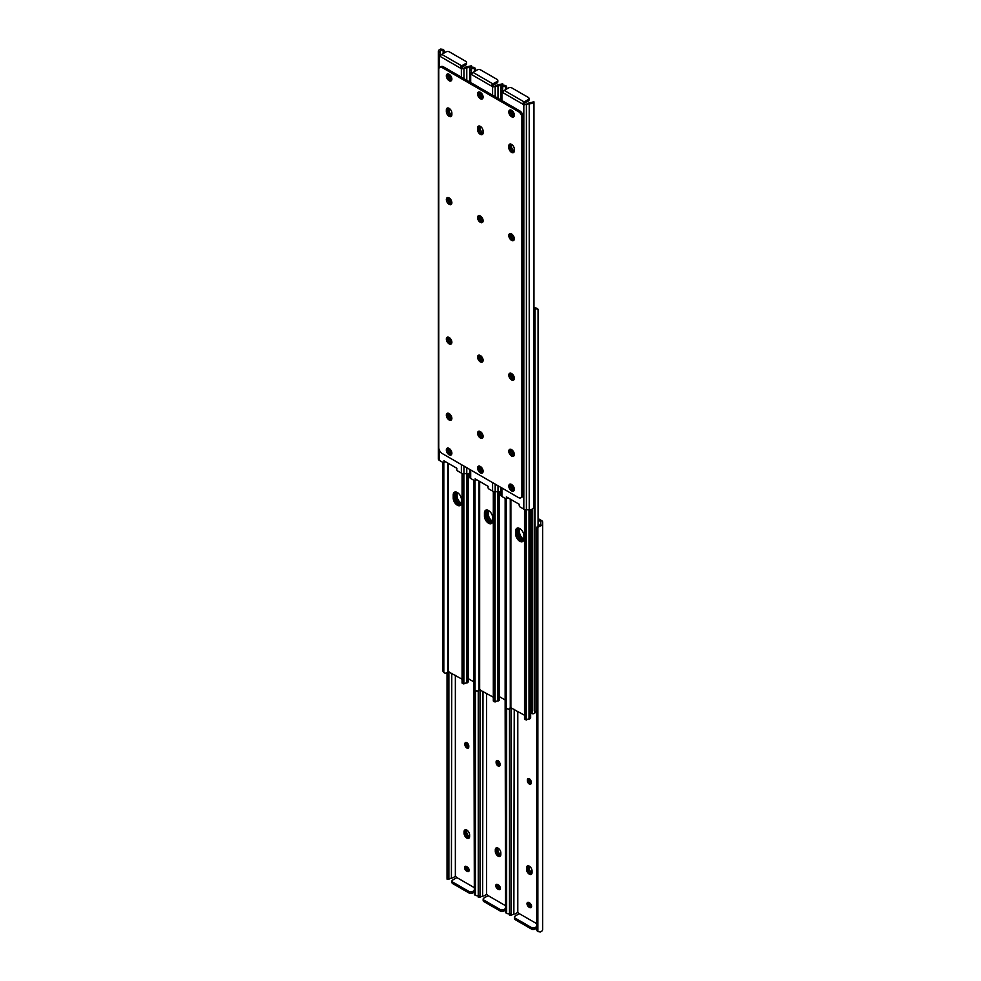 <?xml version="1.0" encoding="UTF-8"?>
<svg xmlns="http://www.w3.org/2000/svg" width="981" height="981" viewBox="0 0 981 981"><rect width="100%" height="100%" fill="white"/><g stroke="black" fill="none" stroke-linecap="round" stroke-linejoin="round"><path stroke-width="1.47" d="M469.139 870.294A2.747 1.594 -120 0 0 467.189 866.922L466.502 866.517A2.747 1.594 -120 0 0 465.117 866.382A2.747 1.594 -120 0 0 464.7 868.59A2.747 1.594 -120 0 0 466.502 871.018L467.189 871.41A2.747 1.594 -120 0 0 468.562 871.545A2.747 1.594 -120 0 0 469.139 870.294M464.896 744.591A2.747 1.594 -120 0 0 466.098 747.363A2.747 1.594 -120 0 0 468.219 748.098A2.747 1.594 -120 0 0 468.783 746.835L468.783 746.038A2.747 1.594 -120 0 0 467.594 743.267A2.747 1.594 -120 0 0 465.472 742.531A2.747 1.594 -120 0 0 464.896 743.794L464.896 744.591L466.196 743.046A2.747 1.594 60 0 1 466.282 742.445M469.617 834.905A3.912 2.256 -120 0 0 467.9 830.968A3.912 2.256 -120 0 0 464.884 829.914A3.912 2.256 -120 0 0 464.074 831.716L464.074 833.31A3.912 2.256 -120 0 0 465.779 837.247A3.912 2.256 -120 0 0 468.795 838.301A3.912 2.256 -120 0 0 469.617 836.511L469.617 834.905M456.68 877.725A1.594 0.92 -120 0 0 455.356 876.511L455.356 675.308M474.203 887.597L456.901 877.603L452.658 880.055A2.453 1.41 0 0 0 451.947 881.048A2.453 1.41 0 0 0 452.658 882.054L452.658 883.55L469.09 893.041L469.09 891.533L452.658 882.054M474.203 689.827L474.326 894.059A3.666 2.992 180 0 0 475.429 895.518L477.87 895.898A4.746 2.735 0 0 0 478.25 895.751M447.704 878.486L447.029 879.135L447.152 877.603L448.746 877.603L448.881 879.16L450.193 878.486A2.906 1.68 180 0 1 451.407 878.228L451.775 673.248M474.326 894.059L473.921 688.907L475.454 690.918L474.314 689.937M448.869 878.302L448.869 671.568M448.746 877.603L448.746 671.495M447.152 877.603L447.152 672.451M447.029 878.302L447.029 672.549M454.485 876.855L452.658 877.921M468.71 747.448A2.747 1.594 60 0 1 466.196 743.843M466.674 830.024A3.912 2.256 -120 0 0 466.674 830.208L465.374 830.968A3.912 2.256 60 0 1 465.644 829.742A3.912 2.256 -120 0 0 465.374 830.968L465.374 832.562L465.374 830.968L464.074 831.716M469.335 837.737A3.912 2.256 60 0 1 465.374 832.562A3.912 2.256 -120 0 0 468.145 837.357A3.912 2.256 -120 0 0 469.335 837.737M469.053 870.895A2.747 1.594 60 0 1 468.489 870.662L467.79 870.27A2.747 1.594 60 0 1 465.938 866.284M474.203 892.085L472.548 893.041A2.453 1.41 180 0 1 469.09 893.041M452.658 883.55A2.453 1.41 180 0 1 451.947 882.544L451.947 881.048M469.09 891.533A2.453 1.41 0 0 0 472.548 891.533L474.203 890.589M466.686 742.592A3.912 2.256 -120 0 0 468.783 746.553M466.674 830.208L466.674 831.814A3.912 2.256 -120 0 0 469.433 836.609A3.912 2.256 -120 0 0 469.605 836.695M530.586 873.409A3.912 2.256 -120 0 0 531.788 873.789A3.912 2.256 60 0 1 527.827 868.614A3.912 2.256 -120 0 0 530.586 873.409M529.127 866.076A3.912 2.256 -120 0 0 529.127 866.272L529.127 867.866A3.912 2.256 -120 0 0 531.886 872.661A3.912 2.256 -120 0 0 532.058 872.747M497.968 884.69A3.912 2.256 -120 0 0 500.359 888.492M466.748 866.664A3.912 2.256 -120 0 0 469.126 870.466M499.366 855.383A3.912 2.256 -120 0 0 500.568 855.763A3.912 2.256 60 0 1 496.594 850.588A3.912 2.256 -120 0 0 499.366 855.383M497.907 848.05A3.912 2.256 -120 0 0 497.894 848.246L497.894 849.84A3.912 2.256 -120 0 0 500.666 854.635A3.912 2.256 -120 0 0 500.837 854.721M529.2 902.716A3.912 2.256 -120 0 0 531.579 906.518M529.139 778.644A3.912 2.256 -120 0 0 531.236 782.605M497.919 760.618A3.912 2.256 -120 0 0 500.016 764.579M529.127 866.272L527.827 867.02L527.827 868.614L527.827 867.02A3.912 2.256 60 0 1 528.097 865.794A3.912 2.256 -120 0 0 527.827 867.02L526.527 867.768L526.527 869.362A3.912 2.256 -120 0 0 528.232 873.298A3.912 2.256 -120 0 0 531.248 874.353A3.912 2.256 -120 0 0 532.058 872.563L532.058 870.969A3.912 2.256 -120 0 0 530.353 867.02A3.912 2.256 -120 0 0 527.337 865.978A3.912 2.256 -120 0 0 526.527 867.768M496.877 847.768A3.912 2.256 -120 0 0 496.594 848.994L496.594 850.588L496.594 848.994A3.912 2.256 60 0 1 496.877 847.768M500.359 888.32A2.747 1.594 -120 0 0 498.409 884.948L497.723 884.543A2.747 1.594 -120 0 0 496.349 884.408A2.747 1.594 -120 0 0 495.92 886.616A2.747 1.594 -120 0 0 497.723 889.044L498.409 889.436A2.747 1.594 -120 0 0 499.795 889.583A2.747 1.594 -120 0 0 500.359 888.32M496.116 762.617A2.747 1.594 -120 0 0 497.318 765.388A2.747 1.594 -120 0 0 499.439 766.124A2.747 1.594 -120 0 0 500.016 764.861L500.016 764.064A2.747 1.594 -120 0 0 498.814 761.293A2.747 1.594 -120 0 0 496.693 760.557A2.747 1.594 -120 0 0 496.116 761.82L496.116 762.617L497.416 761.072A2.747 1.594 60 0 1 497.502 760.471M500.837 852.93A3.912 2.256 -120 0 0 499.133 848.994A3.912 2.256 -120 0 0 496.116 847.952A3.912 2.256 -120 0 0 495.295 849.742L495.295 851.336A3.912 2.256 -120 0 0 497.011 855.273A3.912 2.256 -120 0 0 500.028 856.327A3.912 2.256 -120 0 0 500.837 854.537L500.837 852.93M487.913 895.751A1.594 0.92 -120 0 0 486.576 894.537L486.576 693.334M505.423 905.622L488.121 895.628L483.878 898.081A2.453 1.41 0 0 0 483.167 899.074A2.453 1.41 0 0 0 483.878 900.08L483.878 901.576L500.322 911.067L500.322 909.571L483.878 900.08M505.423 707.853L505.546 912.085A3.666 2.992 180 0 0 506.65 913.556L509.09 913.924A4.746 2.735 0 0 0 509.482 913.777M478.936 896.511L478.25 897.161L478.372 895.628L479.967 895.628L480.089 897.161L481.426 896.511A2.906 1.68 180 0 1 482.627 896.254L482.995 691.274M505.546 912.085L505.141 706.933L506.674 708.956L505.546 707.963M483.878 895.947L485.828 894.819M480.089 897.161L478.262 897.186M480.089 896.327L480.089 689.594M479.967 895.628L479.967 689.52M478.372 895.628L478.372 690.477M478.25 896.327L478.25 690.587M499.93 765.474A2.747 1.594 60 0 1 497.416 761.869M500.273 888.921A2.747 1.594 60 0 1 499.709 888.688L499.022 888.296A2.747 1.594 60 0 1 497.159 884.322M505.423 910.11L503.78 911.067A2.453 1.41 180 0 1 500.322 911.067M483.878 901.576A2.453 1.41 180 0 1 483.167 900.583L483.167 899.074M500.322 909.571A2.453 1.41 0 0 0 503.78 909.571L505.423 908.614M531.592 906.346A2.747 1.594 -120 0 0 529.642 902.974L528.943 902.569A2.747 1.594 -120 0 0 527.57 902.434A2.747 1.594 -120 0 0 527.153 904.641A2.747 1.594 -120 0 0 528.943 907.069L529.642 907.474A2.747 1.594 -120 0 0 531.015 907.609A2.747 1.594 -120 0 0 531.592 906.346M527.349 780.643A2.747 1.594 -120 0 0 528.551 783.414A2.747 1.594 -120 0 0 530.672 784.15A2.747 1.594 -120 0 0 531.236 782.899L531.236 782.09A2.747 1.594 -120 0 0 530.034 779.331A2.747 1.594 -120 0 0 527.913 778.583A2.747 1.594 -120 0 0 527.349 779.846L527.349 780.643L528.649 779.098A2.747 1.594 60 0 1 528.734 778.497M519.133 913.777A1.594 0.92 -120 0 0 517.796 912.563L517.796 711.36M536.656 923.648L519.341 913.667L515.111 916.107A2.453 1.41 0 0 0 514.387 917.112A2.453 1.41 0 0 0 515.111 918.106L515.111 919.602L531.543 929.093L531.543 927.597L515.111 918.106M538.299 520.2L540.789 521.634L540.789 523.695A2.906 1.68 180 0 1 540.323 524.602L540.323 526.037A4.746 2.735 0 0 0 542.616 523.695L542.616 522.064A3.666 2.121 0 0 0 541.549 520.568L538.299 518.704M536.779 930.111L536.779 528.661L536.779 930.111A3.666 2.992 180 0 0 537.87 931.582L540.323 931.95A4.746 2.735 0 0 0 542.616 929.608L542.616 523.695M510.157 914.537L509.482 915.187L509.605 913.654L511.187 913.654L511.309 915.187L512.646 914.537A2.906 1.68 180 0 1 513.86 914.28L514.228 709.3M540.323 526.037L537.87 527.202A3.666 2.992 180 0 0 536.779 528.661M536.656 529.36L536.779 527.606A3.666 2.992 0 0 1 537.87 526.135L540.323 524.602M515.099 913.973L517.048 912.845M511.309 915.187L509.495 915.212M511.309 914.353L511.309 707.62M511.187 913.654L511.187 707.546M509.605 913.654L509.605 708.503M509.482 914.353L509.482 708.613M531.162 783.5A2.747 1.594 60 0 1 528.649 779.895M531.506 906.947A2.747 1.594 60 0 1 530.942 906.714L530.243 906.321A2.747 1.594 60 0 1 528.379 902.348M536.656 928.136L535.001 929.093A2.453 1.41 180 0 1 531.543 929.093M515.111 919.602A2.453 1.41 180 0 1 514.387 918.608L514.387 917.112M531.543 927.597A2.453 1.41 0 0 0 535.001 927.597L536.656 926.64M461.413 503.265A5.812 3.36 60 0 1 457.109 496.043L457.109 492.842A5.812 3.36 60 0 1 457.134 492.413M456.091 492.033A5.812 3.36 -120 0 0 455.809 493.602L455.809 496.791A5.812 3.36 -120 0 0 461.156 504.406M518.287 528.036A6.119 3.532 -120 0 0 518.054 529.532L518.054 532.524A6.119 3.532 -120 0 0 522.37 540.016A6.119 3.532 -120 0 0 523.584 540.519M455.834 491.984A6.119 3.532 -120 0 0 455.601 493.468L455.601 496.472A6.119 3.532 -120 0 0 459.917 503.964A6.119 3.532 -120 0 0 461.131 504.455M487.054 510.01A6.119 3.532 -120 0 0 486.821 511.506L486.821 514.498A6.119 3.532 -120 0 0 491.15 521.99A6.119 3.532 -120 0 0 492.352 522.481M530.647 713.199A4.893 2.82 -120 0 0 531.408 711.127L531.408 509.446M531.408 711.127L532.708 710.379L532.708 508.869M467.103 677.994L473.921 681.93M499.427 696.657L505.141 699.968M532.708 710.379A4.893 2.82 60 0 1 531.702 712.623L530.647 713.224M492.646 521.291A5.812 3.36 60 0 1 488.342 514.069L488.342 510.88A5.812 3.36 60 0 1 488.354 510.439M487.324 510.059A5.812 3.36 -120 0 0 487.042 511.628L487.042 514.817A5.812 3.36 -120 0 0 492.376 522.432M523.866 539.329A5.812 3.36 60 0 1 519.562 532.094L519.562 528.906A5.812 3.36 60 0 1 519.587 528.465M518.544 528.085A5.812 3.36 -120 0 0 518.262 529.654L518.262 532.842A5.812 3.36 -120 0 0 523.609 540.457M530.856 713.113L531.285 713.359A2.244 1.3 0 0 0 534.804 713.101A1.226 0.711 0 0 0 534.976 712.795A2.906 1.68 180 0 1 536.031 711.617L536.656 711.299M533.971 310.658A2.244 1.3 0 0 0 534.804 310.192A1.226 0.711 0 0 0 534.976 309.886A2.906 1.68 180 0 1 536.031 308.708L535.013 307.813A4.746 2.735 0 0 0 533.971 308.451M535.013 307.813L537.183 308.623M538.299 525.853L538.299 310.131L536.779 308.108M538.066 526.012L538.066 309.236L536.031 308.708M453.222 498.09A5.812 3.36 -120 0 0 455.76 503.94A5.812 3.36 -120 0 0 460.236 505.497A5.812 3.36 -120 0 0 461.438 502.836L461.438 499.636A5.812 3.36 -120 0 0 458.9 493.786A5.812 3.36 -120 0 0 454.424 492.229A5.812 3.36 -120 0 0 453.222 494.89L453.222 498.09L454.522 497.342L454.522 494.142A5.812 3.36 60 0 1 455.147 491.984M462.076 679.195L447.814 671.433A4.746 2.735 180 0 1 445.987 673.187L444.221 672.892L442.701 670.869L443.817 672.377L443.817 462.615M460.812 504.994A5.812 3.36 60 0 1 456.631 502.713A5.812 3.36 60 0 1 454.522 497.342M442.701 462.296L442.701 670.869M443.584 462.701L443.584 671.642M462.076 473.406L462.076 682.923L464.516 683.585A2.906 1.68 0 0 1 466.564 682.972A1.226 0.711 180 0 0 467.103 682.874A2.244 1.3 180 0 0 468.195 681.758L468.195 473.578M462.983 682.997L462.076 682.923M462.186 473.431L462.186 682.384M463.523 473.688L463.523 682.899M463.866 473.7L463.866 683.843L464.516 683.585L463.866 683.843M484.442 516.116A5.812 3.36 -120 0 0 486.981 521.966A5.812 3.36 -120 0 0 491.456 523.523A5.812 3.36 -120 0 0 492.658 520.862L492.658 517.661A5.812 3.36 -120 0 0 490.132 511.824A5.812 3.36 -120 0 0 485.644 510.267A5.812 3.36 -120 0 0 484.442 512.928L484.442 516.116L485.742 515.368L485.742 512.168A5.812 3.36 60 0 1 486.368 510.01M493.308 697.221L479.035 689.459A4.746 2.735 180 0 1 477.207 691.213L475.049 690.403L475.049 480.653M492.033 523.02A5.812 3.36 60 0 1 487.864 520.739A5.812 3.36 60 0 1 485.742 515.368M473.921 480.334L473.921 688.907M474.804 480.727L474.804 689.68M493.308 491.432L493.308 700.949L495.748 701.611A2.906 1.68 0 0 1 497.796 700.998A1.226 0.711 180 0 0 498.336 700.9A2.244 1.3 180 0 0 499.427 699.796L499.427 491.604M494.216 701.023L493.308 700.949M493.406 491.469L493.406 700.422M494.755 491.714L494.755 700.925M495.098 491.726L495.098 701.869L495.748 701.611L495.098 701.869M515.675 534.142A5.812 3.36 -120 0 0 518.201 539.991A5.812 3.36 -120 0 0 522.689 541.549A5.812 3.36 -120 0 0 523.891 538.888L523.891 535.7A5.812 3.36 -120 0 0 521.352 529.85A5.812 3.36 -120 0 0 516.877 528.293A5.812 3.36 -120 0 0 515.675 530.954L515.675 534.142L516.962 533.394L516.962 530.206A5.812 3.36 60 0 1 517.6 528.048M524.528 715.247L510.267 707.485A4.746 2.735 180 0 1 508.44 709.238L506.27 708.429L506.27 498.679M523.265 541.046A5.812 3.36 60 0 1 519.084 538.777A5.812 3.36 60 0 1 516.962 533.394M505.141 498.36L505.141 706.933M506.037 498.753L506.037 707.706M524.528 509.458L524.528 718.975L526.969 719.637A2.906 1.68 0 0 1 529.017 719.024A1.226 0.711 180 0 0 529.556 718.926A2.244 1.3 180 0 0 530.647 717.822L530.647 509.63M525.436 719.048L524.528 718.975M524.639 509.495L524.639 718.448M525.975 509.74L525.975 718.95M526.319 509.752L526.319 719.907L526.969 719.637L526.319 719.907M479.991 466.282A2.747 1.594 -120 0 0 479.917 466.318A2.747 1.594 -120 0 0 479.488 468.526A2.747 1.594 -120 0 0 481.291 470.954L481.978 471.346A2.747 1.594 -120 0 0 483.093 471.591M483.093 436.582A3.912 2.256 60 0 1 480.163 431.701A3.912 2.256 60 0 1 480.163 431.505M479.133 431.223A3.912 2.256 -120 0 0 478.863 432.449A3.912 2.256 -120 0 0 482.836 437.612A3.912 2.256 -120 0 1 481.634 437.244A3.912 2.256 -120 0 1 479.133 431.223M479.991 92.128A2.747 1.594 -120 0 0 479.917 92.177A2.747 1.594 -120 0 0 479.488 94.372A2.747 1.594 -120 0 0 481.291 96.8L481.978 97.205A2.747 1.594 -120 0 0 483.093 97.438M470.684 469.973L470.684 478.458L474.399 480.604A1.226 0.711 -120 0 0 475.258 479.979L475.147 478.838L488.121 486.331L488.011 487.336A1.226 0.711 -120 0 0 488.869 488.955L492.585 491.101A3.666 2.121 180 0 0 495.184 491.726L498.005 491.726A4.746 2.735 180 0 0 500.825 491.187M483.032 470.451L482.591 470.206A2.747 1.594 60 0 1 480.641 466.649M483.081 220.382A2.747 1.594 60 0 1 480.984 216.936L480.984 216.421M483.081 359.917A2.747 1.594 60 0 1 480.984 356.459L480.984 355.956M483.093 132.95A3.912 2.256 60 0 1 480.163 128.07L480.163 126.463A3.912 2.256 60 0 1 480.163 126.279M483.032 96.31L482.591 96.052A2.747 1.594 60 0 1 480.641 92.508M471.947 73.575A1.594 0.92 60 0 1 471.444 73.195L471.469 69.21L469.605 70.289L469.605 69.43A4.746 2.735 180 0 1 471.91 67.076L474.35 67.444A3.666 2.992 0 0 1 475.454 68.915L475.577 70.89M495.172 86.181L494.424 86.463A1.594 0.92 60 0 1 492.879 84.366L491.91 84.93L491.984 86.353A1.594 0.92 -120 0 0 492.585 86.99L498.005 85.825L498.005 98.308M476.521 479.635A1.226 0.711 60 0 1 476.312 479.917L475.012 480.665M498.005 84.783L498.373 84.746A2.906 1.68 0 0 0 499.574 84.489L502.738 83.814L502.75 85.249M499.574 84.489L502.75 83.839L502.064 84.489A4.746 2.735 180 0 1 498.005 85.825M475.577 70.669L475.454 69.97A3.666 2.992 180 0 0 474.35 68.511L471.91 68.511A2.906 1.68 0 0 0 471.469 69.21M470.684 478.458A3.666 2.121 180 0 1 469.605 476.962L469.605 469.347M469.605 70.289L469.936 73.342L471.444 72.471L471.444 73.195M475.454 69.97L475.454 70.963M471.444 70.227L469.605 71.282L469.605 81.913M469.936 73.342L470.684 74.335A1.594 0.92 -120 0 0 471.285 74.397L472.02 73.44A1.839 1.055 -60 0 1 472.989 72.386L492.879 83.863L497.122 81.423A2.453 1.41 0 0 0 497.833 80.417A2.453 1.41 0 0 0 497.122 79.424L480.678 69.933A2.453 1.41 0 0 0 477.22 69.933L472.989 72.386M480.04 215.808A2.747 1.594 -120 0 0 479.684 216.887L479.684 217.684A2.747 1.594 -120 0 0 480.886 220.455A2.747 1.594 -120 0 0 483.008 221.191A2.747 1.594 -120 0 0 483.081 221.142M480.04 355.33A2.747 1.594 -120 0 0 479.684 356.41L479.684 357.207A2.747 1.594 -120 0 0 480.886 359.978A2.747 1.594 -120 0 0 483.008 360.714A2.747 1.594 -120 0 0 483.081 360.677M477.563 129.566A3.912 2.256 -120 0 0 479.28 133.502A3.912 2.256 -120 0 0 482.296 134.556A3.912 2.256 -120 0 0 483.106 132.754L483.106 131.16A3.912 2.256 -120 0 0 480.334 126.365A3.912 2.256 -120 0 0 478.385 126.169A3.912 2.256 -120 0 0 477.563 127.959L477.563 129.566L478.863 128.818L478.863 127.211A3.912 2.256 -120 0 1 479.133 125.985A3.912 2.256 -120 0 0 478.863 127.211L478.863 128.818A3.912 2.256 -120 0 0 482.836 133.98A3.912 2.256 -120 0 1 478.863 128.818L480.163 128.07M491.984 86.353L471.285 74.397L472.02 73.44M495.282 86.107L497.122 85.053M492.879 83.863A1.839 1.055 120 0 0 491.91 84.93M497.833 80.417L497.833 81.926A2.453 1.41 180 0 1 497.122 82.919L493.087 85.249M511.211 484.307A2.747 1.594 -120 0 0 511.138 484.344A2.747 1.594 -120 0 0 510.721 486.551A2.747 1.594 -120 0 0 512.511 488.979L513.21 489.372A2.747 1.594 -120 0 0 514.314 489.617M514.326 454.608A3.912 2.256 60 0 1 511.383 449.727A3.912 2.256 60 0 1 511.395 449.531M510.365 449.249A3.912 2.256 -120 0 0 510.095 450.475A3.912 2.256 -120 0 0 514.056 455.65A3.912 2.256 -120 0 1 512.855 455.27A3.912 2.256 -120 0 1 510.365 449.249M511.211 110.166A2.747 1.594 -120 0 0 511.138 110.203A2.747 1.594 -120 0 0 510.721 112.41A2.747 1.594 -120 0 0 512.511 114.826L513.21 115.231A2.747 1.594 -120 0 0 514.314 115.476M501.904 487.998L501.904 496.484L505.632 498.63A1.226 0.711 -120 0 0 506.49 498.005L506.368 496.864L519.341 504.357L519.231 505.374A1.226 0.711 -120 0 0 520.089 506.981L523.817 509.139A3.666 2.121 180 0 0 526.405 509.752L529.225 509.752A4.746 2.735 180 0 0 533.296 508.428L533.971 506.257L533.971 101.865L533.296 102.514A4.746 2.735 180 0 1 529.225 103.851L526.515 104.145L528.342 103.079M514.252 488.477L513.811 488.231A2.747 1.594 60 0 1 511.874 484.675M514.314 238.408A2.747 1.594 60 0 1 512.217 234.962L512.217 234.447M514.314 377.943A2.747 1.594 60 0 1 512.217 374.484L512.217 373.982M514.326 150.976A3.912 2.256 60 0 1 511.383 146.095L511.383 144.489A3.912 2.256 60 0 1 511.395 144.305M514.252 114.336L513.811 114.078A2.747 1.594 60 0 1 511.874 110.534M503.167 91.601A1.594 0.92 60 0 1 502.664 91.221L502.689 87.235L500.825 88.315L500.825 87.456A4.746 2.735 180 0 1 503.13 85.102L505.571 85.482A3.666 2.992 0 0 1 506.674 86.941L506.797 88.915M526.405 104.207L525.644 104.489A1.594 0.92 60 0 1 524.099 102.392L523.143 102.956L523.216 104.378A1.594 0.92 -120 0 0 523.817 105.016L526.515 104.145M507.753 497.661A1.226 0.711 60 0 1 507.533 497.943L506.245 498.691M529.225 102.809L529.593 102.772A2.906 1.68 0 0 0 530.807 102.514L533.958 101.84L530.807 102.514M506.797 88.695L506.674 88.008A3.666 2.992 180 0 0 505.571 86.536L503.13 86.549A2.906 1.68 0 0 0 502.689 87.235M501.904 496.484A3.666 2.121 180 0 1 500.825 494.988L500.825 487.373M500.825 88.315L501.156 91.368L502.664 90.497L502.664 91.221M506.674 88.008L506.674 88.989M502.664 88.253L500.825 89.308L500.825 99.939M501.156 91.368L501.904 92.373A1.594 0.92 -120 0 0 502.505 92.422L503.241 91.466A1.839 1.055 -60 0 1 504.209 90.411L524.099 101.901L528.342 99.449A2.453 1.41 0 0 0 529.053 98.456A2.453 1.41 0 0 0 528.342 97.45L511.91 87.959A2.453 1.41 0 0 0 508.452 87.959L504.209 90.411M511.26 233.834A2.747 1.594 -120 0 0 510.917 234.913L510.917 235.71A2.747 1.594 -120 0 0 512.119 238.481A2.747 1.594 -120 0 0 514.24 239.217A2.747 1.594 -120 0 0 514.314 239.168M511.26 373.356A2.747 1.594 -120 0 0 510.917 374.435L510.917 375.245A2.747 1.594 -120 0 0 512.119 378.004A2.747 1.594 -120 0 0 514.24 378.752A2.747 1.594 -120 0 0 514.314 378.703M508.796 147.591A3.912 2.256 -120 0 0 510.5 151.528A3.912 2.256 -120 0 0 513.517 152.582A3.912 2.256 -120 0 0 514.326 150.792L514.326 149.186A3.912 2.256 -120 0 0 511.567 144.391A3.912 2.256 -120 0 0 509.605 144.195A3.912 2.256 -120 0 0 508.796 145.997L508.796 147.591L510.095 146.843L510.095 145.249A3.912 2.256 -120 0 1 510.365 144.023A3.912 2.256 -120 0 0 510.095 145.249L510.095 146.843A3.912 2.256 -120 0 0 514.056 152.018A3.912 2.256 -120 0 1 510.095 146.843L511.383 146.095M523.216 104.378L502.505 92.422L503.241 91.466M524.099 101.901A1.839 1.055 120 0 0 523.143 102.956M529.053 98.456L529.053 99.952A2.453 1.41 180 0 1 528.342 100.945L524.32 103.275M511.567 490.88A3.912 2.256 -120 0 0 513.517 491.064A3.912 2.256 -120 0 0 514.118 487.937A3.912 2.256 -120 0 0 511.567 484.479A3.912 2.256 -120 0 0 509.605 484.283A3.912 2.256 -120 0 0 509.004 487.422A3.912 2.256 -120 0 0 511.567 490.88M510.365 484.111A3.912 2.256 -120 0 0 512.855 490.12A3.912 2.256 -120 0 0 514.056 490.5M511.567 456.018A3.912 2.256 -120 0 0 513.517 456.214A3.912 2.256 -120 0 0 514.118 453.075A3.912 2.256 -120 0 0 511.567 449.629A3.912 2.256 -120 0 0 509.605 449.433A3.912 2.256 -120 0 0 509.004 452.572A3.912 2.256 -120 0 0 511.567 456.018M511.567 379.905A3.912 2.256 -120 0 0 513.517 380.101A3.912 2.256 -120 0 0 514.118 376.962A3.912 2.256 -120 0 0 511.567 373.516A3.912 2.256 -120 0 0 509.605 373.32A3.912 2.256 -120 0 0 509.004 376.459A3.912 2.256 -120 0 0 511.567 379.905M510.365 373.136A3.912 2.256 -120 0 0 512.855 379.156A3.912 2.256 -120 0 0 514.056 379.537M511.567 240.382A3.912 2.256 -120 0 0 513.517 240.578A3.912 2.256 -120 0 0 514.118 237.439A3.912 2.256 -120 0 0 511.567 233.981A3.912 2.256 -120 0 0 509.605 233.797A3.912 2.256 -120 0 0 509.004 236.924A3.912 2.256 -120 0 0 511.567 240.382M510.365 233.613A3.912 2.256 -120 0 0 512.855 239.634A3.912 2.256 -120 0 0 514.056 240.002M449.114 108.339A3.912 2.256 -120 0 0 447.152 108.143A3.912 2.256 -120 0 0 446.343 109.933L446.343 111.54A3.912 2.256 -120 0 0 448.047 115.476A3.912 2.256 -120 0 0 451.064 116.518A3.912 2.256 -120 0 0 451.873 114.728L451.873 113.134A3.912 2.256 -120 0 0 449.114 108.339M451.873 114.924A3.912 2.256 60 0 1 448.942 110.031L447.643 110.792L447.643 109.185A3.912 2.256 -120 0 1 447.912 107.959A3.912 2.256 -120 0 0 447.643 109.185L447.643 110.792A3.912 2.256 -120 0 0 451.603 115.954A3.912 2.256 -120 0 1 447.643 110.792L446.343 111.54M449.114 454.816A3.912 2.256 -120 0 0 451.064 455.012A3.912 2.256 -120 0 0 451.665 451.873A3.912 2.256 -120 0 0 449.114 448.427A3.912 2.256 -120 0 0 447.152 448.231A3.912 2.256 -120 0 0 446.551 451.37A3.912 2.256 -120 0 0 449.114 454.816M447.912 448.047A3.912 2.256 -120 0 0 450.414 454.068A3.912 2.256 -120 0 0 451.603 454.448M449.114 419.966A3.912 2.256 -120 0 0 451.064 420.15A3.912 2.256 -120 0 0 451.665 417.023A3.912 2.256 -120 0 0 449.114 413.565A3.912 2.256 -120 0 0 447.152 413.369A3.912 2.256 -120 0 0 446.551 416.508A3.912 2.256 -120 0 0 449.114 419.966M450.414 419.206A3.912 2.256 -120 0 0 451.603 419.586A3.912 2.256 -120 0 1 447.643 414.423A3.912 2.256 -120 0 1 447.912 413.197A3.912 2.256 -120 0 0 450.414 419.206M480.334 98.701A3.912 2.256 -120 0 0 482.296 98.897A3.912 2.256 -120 0 0 482.897 95.758A3.912 2.256 -120 0 0 480.334 92.312A3.912 2.256 -120 0 0 478.385 92.116A3.912 2.256 -120 0 0 477.784 95.255A3.912 2.256 -120 0 0 480.334 98.701M479.133 91.932A3.912 2.256 -120 0 0 481.634 97.953A3.912 2.256 -120 0 0 482.836 98.333M511.567 116.727A3.912 2.256 -120 0 0 513.517 116.923A3.912 2.256 -120 0 0 514.118 113.784A3.912 2.256 -120 0 0 511.567 110.338A3.912 2.256 -120 0 0 509.605 110.142A3.912 2.256 -120 0 0 509.004 113.281A3.912 2.256 -120 0 0 511.567 116.727M510.365 109.958A3.912 2.256 -120 0 0 512.855 115.979A3.912 2.256 -120 0 0 514.056 116.359M449.114 80.675A3.912 2.256 -120 0 0 451.064 80.871A3.912 2.256 -120 0 0 451.665 77.732A3.912 2.256 -120 0 0 449.114 74.286A3.912 2.256 -120 0 0 447.152 74.09A3.912 2.256 -120 0 0 446.551 77.217A3.912 2.256 -120 0 0 449.114 80.675M447.912 73.906A3.912 2.256 -120 0 0 450.414 79.927A3.912 2.256 -120 0 0 451.603 80.295M449.114 204.318A3.912 2.256 -120 0 0 451.064 204.514A3.912 2.256 -120 0 0 451.665 201.375A3.912 2.256 -120 0 0 449.114 197.929A3.912 2.256 -120 0 0 447.152 197.733A3.912 2.256 -120 0 0 446.551 200.872A3.912 2.256 -120 0 0 449.114 204.318M447.912 197.549A3.912 2.256 -120 0 0 450.414 203.57A3.912 2.256 -120 0 0 451.603 203.95M480.334 222.356A3.912 2.256 -120 0 0 482.296 222.54A3.912 2.256 -120 0 0 482.897 219.413A3.912 2.256 -120 0 0 480.334 215.955A3.912 2.256 -120 0 0 478.385 215.759A3.912 2.256 -120 0 0 477.784 218.898A3.912 2.256 -120 0 0 480.334 222.356M479.133 215.587A3.912 2.256 -120 0 0 481.634 221.596A3.912 2.256 -120 0 0 482.836 221.976M480.334 361.879A3.912 2.256 -120 0 0 482.296 362.075A3.912 2.256 -120 0 0 482.897 358.936A3.912 2.256 -120 0 0 480.334 355.49A3.912 2.256 -120 0 0 478.385 355.294A3.912 2.256 -120 0 0 477.784 358.433A3.912 2.256 -120 0 0 480.334 361.879M479.133 355.11A3.912 2.256 -120 0 0 481.634 361.131A3.912 2.256 -120 0 0 482.836 361.511M449.114 343.853A3.912 2.256 -120 0 0 451.064 344.049A3.912 2.256 -120 0 0 451.665 340.91A3.912 2.256 -120 0 0 449.114 337.464A3.912 2.256 -120 0 0 447.152 337.268A3.912 2.256 -120 0 0 446.551 340.407A3.912 2.256 -120 0 0 449.114 343.853M447.912 337.084A3.912 2.256 -120 0 0 450.414 343.105A3.912 2.256 -120 0 0 451.603 343.485M480.334 472.842A3.912 2.256 -120 0 0 482.296 473.038A3.912 2.256 -120 0 0 482.897 469.899A3.912 2.256 -120 0 0 480.334 466.453A3.912 2.256 -120 0 0 478.385 466.257A3.912 2.256 -120 0 0 477.784 469.396A3.912 2.256 -120 0 0 480.334 472.842M479.133 466.073A3.912 2.256 -120 0 0 481.634 472.094A3.912 2.256 -120 0 0 482.836 472.474M480.334 437.992A3.912 2.256 -120 0 0 482.296 438.188A3.912 2.256 -120 0 0 482.897 435.049A3.912 2.256 -120 0 0 480.334 431.591A3.912 2.256 -120 0 0 478.385 431.407A3.912 2.256 -120 0 0 477.784 434.534A3.912 2.256 -120 0 0 480.334 437.992M442.235 453.541L518.434 497.539A4.893 2.82 -120 0 0 520.886 497.784A4.893 2.82 -120 0 0 521.904 495.54L521.904 117.597A4.893 2.82 -120 0 0 518.434 111.613L442.235 67.615A4.893 2.82 -120 0 0 439.782 67.37A4.893 2.82 -120 0 0 438.777 69.614L438.777 447.557A4.893 2.82 -120 0 0 442.235 453.541M518.434 111.613L519.734 110.865L443.535 66.867L442.235 67.615M521.904 495.54L523.192 494.792L523.192 116.849L521.904 117.597M439.782 67.37L441.082 66.622A4.893 2.82 60 0 1 443.535 66.867M519.734 110.865A4.893 2.82 60 0 1 523.192 116.849M523.192 494.792A4.893 2.82 60 0 1 522.186 497.036L520.886 497.784M448.758 448.256A2.747 1.594 -120 0 0 448.685 448.292A2.747 1.594 -120 0 0 448.268 450.5A2.747 1.594 -120 0 0 450.058 452.915L450.757 453.32A2.747 1.594 -120 0 0 451.861 453.565M451.873 418.556A3.912 2.256 60 0 1 448.942 413.663A3.912 2.256 60 0 1 448.942 413.479M448.758 74.102A2.747 1.594 -120 0 0 448.685 74.139A2.747 1.594 -120 0 0 448.268 76.346A2.747 1.594 -120 0 0 450.058 78.774L450.757 79.179A2.747 1.594 -120 0 0 451.861 79.412M439.451 450.328L439.451 460.432L443.179 462.578A1.226 0.711 -120 0 0 444.037 461.953L443.927 460.812L456.901 468.305L456.778 469.31A1.226 0.711 -120 0 0 457.637 470.929L461.364 473.075A3.666 2.121 180 0 0 463.964 473.7L466.772 473.7A4.746 2.735 180 0 0 469.605 473.161M451.8 452.425L451.358 452.167A2.747 1.594 60 0 1 449.421 448.624M451.861 202.356A2.747 1.594 60 0 1 449.764 198.91L449.764 198.395M451.861 341.891A2.747 1.594 60 0 1 449.764 338.433L449.764 337.93M448.942 110.031L448.942 108.437A3.912 2.256 60 0 1 448.942 108.253M451.8 78.284L451.358 78.026A2.747 1.594 60 0 1 449.421 74.482M440.714 55.549A1.594 0.92 60 0 1 440.211 55.169L440.236 51.184L438.384 52.263L438.384 51.392A4.746 2.735 180 0 1 440.677 49.05L443.13 49.418A3.666 2.992 0 0 1 444.221 50.889L444.344 52.864M463.952 68.155L463.204 68.437A1.594 0.92 60 0 1 461.659 66.34L460.69 66.904L460.763 68.327A1.594 0.92 -120 0 0 461.364 68.964L466.772 67.787L466.772 80.283M445.3 461.61A1.226 0.711 60 0 1 445.092 461.892L443.792 462.64M466.772 66.757L467.14 66.72A2.906 1.68 0 0 0 468.354 66.463L471.505 65.788L471.518 67.223M468.354 66.463L471.518 65.813L470.843 66.463A4.746 2.735 180 0 1 466.772 67.787M444.344 52.643L444.221 51.944A3.666 2.992 180 0 0 443.13 50.485L440.677 50.485A2.906 1.68 0 0 0 440.236 51.184M439.451 460.432A3.666 2.121 180 0 1 438.384 458.936L438.384 53.379L439.451 56.309A1.594 0.92 -120 0 0 440.052 56.371L440.788 55.414A1.839 1.055 -60 0 1 441.757 54.36L461.659 65.837L465.889 63.397A2.453 1.41 0 0 0 466.613 62.392A2.453 1.41 0 0 0 465.889 61.398L449.457 51.907A2.453 1.41 0 0 0 445.999 51.907L441.757 54.36M438.703 55.316L440.211 54.446L440.211 55.169M444.221 51.944L444.221 52.925M438.384 52.263L438.384 53.379L440.211 52.201M448.808 197.77A2.747 1.594 -120 0 0 448.464 198.849L448.464 199.658A2.747 1.594 -120 0 0 449.666 202.417A2.747 1.594 -120 0 0 451.787 203.165A2.747 1.594 -120 0 0 451.861 203.116M448.808 337.305A2.747 1.594 -120 0 0 448.464 338.384L448.464 339.181A2.747 1.594 -120 0 0 449.666 341.952A2.747 1.594 -120 0 0 451.787 342.688A2.747 1.594 -120 0 0 451.861 342.639M460.763 68.327L440.052 56.371L440.788 55.414M464.062 68.081L465.901 67.027M461.659 65.837A1.839 1.055 120 0 0 460.69 66.904M466.613 62.392L466.613 63.888A2.453 1.41 180 0 1 465.889 64.893L461.867 67.223M475.429 895.518L475.429 690.894M467.79 870.27L466.502 871.018M468.489 870.662L467.189 871.41M466.674 831.814L464.074 833.31M466.196 743.046L464.896 743.794M472.548 891.533L472.548 893.041M497.894 848.246L495.295 849.742M497.894 849.84L495.295 851.336M529.127 867.866L526.527 869.362M506.65 913.556L506.65 708.932M499.022 888.296L497.723 889.044M499.709 888.688L498.409 889.436M497.416 761.072L496.116 761.82M503.78 909.571L503.78 911.067M537.87 931.582L537.87 527.202M530.243 906.321L528.943 907.069M530.942 906.714L529.642 907.474M528.649 779.098L527.349 779.846M535.001 927.597L535.001 929.093M457.109 492.842L455.809 493.602M457.109 496.043L455.809 496.791M486.821 511.506L484.442 512.928M486.821 514.498L485.742 515.123M455.601 493.468L453.222 494.89M455.601 496.472L454.522 497.097M518.054 529.532L516.962 530.157M518.054 532.524L516.962 533.149M488.342 510.88L487.042 511.628M488.342 514.069L487.042 514.817M534.976 712.795L534.976 309.886M534.804 713.101L534.804 310.192M519.562 528.906L518.262 529.654M519.562 532.094L518.262 532.842M448.44 463.412L448.44 671.311M447.814 463.057L447.814 671.433M466.564 473.7L466.564 682.972M467.103 473.688L467.103 682.874M479.66 481.45L479.66 689.336M479.035 481.082L479.035 689.459M497.796 491.726L497.796 700.998M498.336 491.726L498.336 700.9M510.88 499.476L510.88 707.375M510.267 499.108L510.267 707.485M529.017 509.752L529.017 719.024M529.556 509.752L529.556 718.926M515.675 530.954L516.962 530.206M481.978 471.346L483.069 470.721M481.978 97.205L483.069 96.567M498.373 84.746L496.509 85.825M471.91 68.511L471.91 67.076M492.585 86.99L492.585 95.182M492.585 482.615L492.585 491.101M495.184 86.169L495.184 96.69M495.184 484.111L495.184 491.726M498.005 485.742L498.005 491.726M474.35 68.511L474.35 71.588M470.684 74.335L470.684 82.539M475.258 479.979L476.19 479.439M481.291 96.8L482.591 96.052M477.563 127.959L480.163 126.463M479.684 356.41L480.776 355.784M479.684 357.207L480.984 356.459M479.684 216.887L480.776 216.249M479.684 217.684L480.984 216.936M481.291 470.954L482.591 470.206M497.122 82.919L497.122 81.423M513.21 489.372L514.289 488.746M513.21 115.231L514.289 114.605M529.593 102.772L527.741 103.851M503.13 86.549L503.13 85.102M523.817 105.016L523.817 509.139M526.405 104.194L526.405 509.752M529.225 103.851L529.225 509.752M505.571 86.536L505.571 89.627M501.904 92.373L501.904 100.565M506.49 498.005L507.422 497.477M512.511 114.826L513.811 114.078M508.796 145.997L511.383 144.489M510.917 374.435L512.008 373.81M510.917 375.245L512.217 374.484M510.917 234.913L512.008 234.275M510.917 235.71L512.217 234.962M512.511 488.979L513.811 488.231M528.342 100.945L528.342 99.449M448.942 108.437L446.343 109.933M450.757 453.32L451.849 452.695M450.757 79.179L451.849 78.541M467.14 66.72L465.288 67.787M440.677 50.485L440.677 49.05M461.364 68.964L461.364 77.156M461.364 464.589L461.364 473.075M463.964 68.143L463.964 78.652M463.964 466.085L463.964 473.7M466.772 467.716L466.772 473.7M443.13 50.485L443.13 53.563M439.451 56.309L439.451 67.628M444.037 461.953L444.969 461.413M450.058 78.774L451.358 78.026M448.464 338.384L449.556 337.758M448.464 339.181L449.764 338.433M448.464 198.849L449.556 198.223M448.464 199.658L449.764 198.91M450.058 452.915L451.358 452.167M465.889 64.893L465.889 63.397M448.881 879.16L447.042 879.16M463.89 683.965L462.259 683.34M495.111 701.991L493.48 701.366M526.331 720.017L524.7 719.392"/></g></svg>
